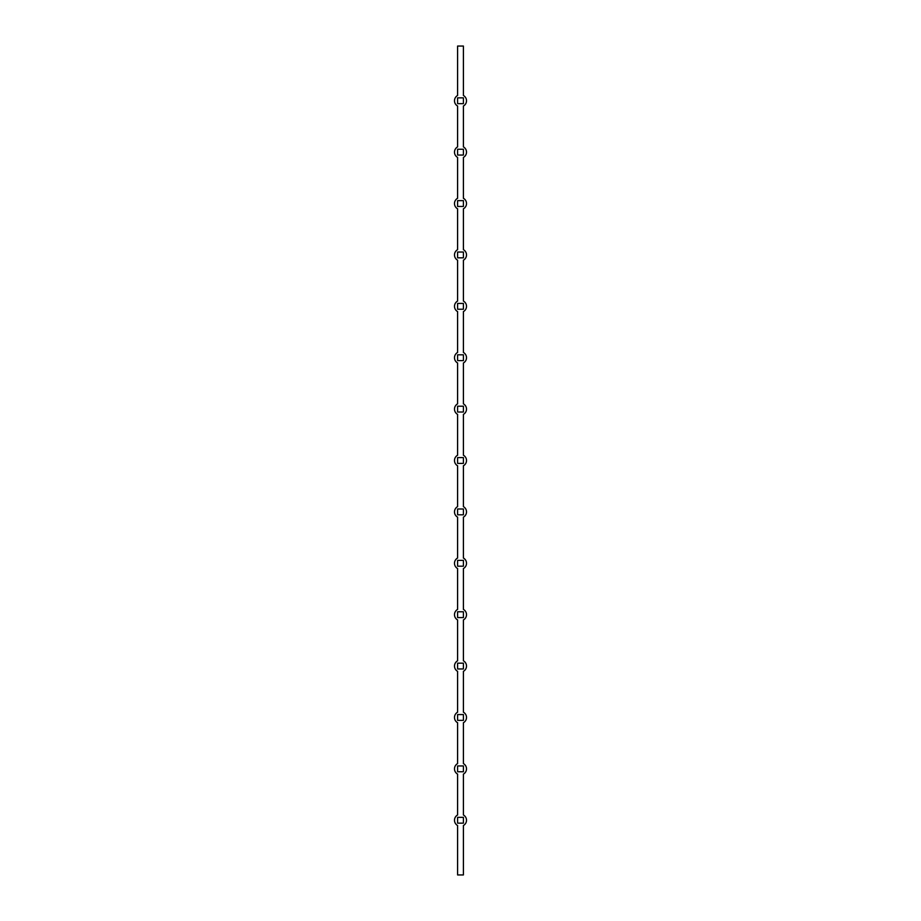 <?xml version="1.0" encoding="UTF-8"?>
<svg xmlns="http://www.w3.org/2000/svg" width="921" height="921" viewBox="0 0 921 921"><rect width="100%" height="100%" fill="white"/><g stroke="black" fill="none" stroke-linecap="round" stroke-linejoin="round"><path stroke-width="0.69" stroke-dasharray="4.61 3.45" d="M461.294 46.096L459.36 46.05L461.294 46.05M457.599 46.05L463.401 46.05L463.401 95.496A6.01 6.01 0 0 1 463.401 106.019L463.401 146.888A6.01 6.01 0 0 1 463.401 157.41L463.401 198.28A6.01 6.01 0 0 1 463.401 208.802L463.401 249.672A6.01 6.01 0 0 1 463.401 260.194L463.401 301.063A6.01 6.01 0 0 1 463.401 311.586L463.401 352.455A6.01 6.01 0 0 1 463.401 362.978L463.401 403.847A6.01 6.01 0 0 1 463.401 414.369L463.401 455.239A6.01 6.01 0 0 1 463.401 465.761L463.401 506.631A6.01 6.01 0 0 1 463.401 517.153L463.401 558.022A6.01 6.01 0 0 1 463.401 568.545L463.401 609.414A6.01 6.01 0 0 1 463.401 619.937L463.401 660.806A6.01 6.01 0 0 1 463.401 671.328L463.401 712.198A6.01 6.01 0 0 1 463.401 722.72L463.401 763.59A6.01 6.01 0 0 1 463.401 774.112L463.401 814.981A6.01 6.01 0 0 1 463.401 825.504L463.401 874.95L457.599 874.95L457.599 825.504A6.01 6.01 0 0 1 457.599 814.981L457.599 774.112A6.01 6.01 0 0 1 457.599 763.59L457.599 722.72A6.01 6.01 0 0 1 457.599 712.198L457.599 671.328A6.01 6.01 0 0 1 457.599 660.806L457.599 619.937A6.01 6.01 0 0 1 457.599 609.414L457.599 568.545A6.01 6.01 0 0 1 457.599 558.022L457.599 517.153A6.01 6.01 0 0 1 457.599 506.631L457.599 465.761A6.01 6.01 0 0 1 457.599 455.239L457.599 414.369A6.01 6.01 0 0 1 457.599 403.847L457.599 362.978A6.01 6.01 0 0 1 457.599 352.455L457.599 311.586A6.01 6.01 0 0 1 457.599 301.063L457.599 260.194A6.01 6.01 0 0 1 457.599 249.672L457.599 208.802A6.01 6.01 0 0 1 457.599 198.28L457.599 157.41A6.01 6.01 0 0 1 457.599 146.888L457.599 106.019A6.01 6.01 0 0 1 457.599 95.496L457.599 46.05M457.599 771.752L463.401 771.752L463.401 765.95L457.599 765.95L457.599 771.752M457.599 720.36L463.401 720.36L463.401 714.558L457.599 714.558L457.599 720.36M457.599 668.968L463.401 668.968L463.401 663.166L457.599 663.166L457.599 668.968M457.599 617.577L463.401 617.577L463.401 611.774L457.599 611.774L457.599 617.577M457.599 566.185L463.401 566.185L463.401 560.382L457.599 560.382L457.599 566.185M457.599 514.793L463.401 514.793L463.401 508.991L457.599 508.991L457.599 514.793M457.599 463.401L463.401 463.401L463.401 457.599L457.599 457.599L457.599 463.401M457.599 412.009L463.401 412.009L463.401 406.207L457.599 406.207L457.599 412.009M457.599 360.618L463.401 360.618L463.401 354.815L457.599 354.815L457.599 360.618M457.599 309.226L463.401 309.226L463.401 303.423L457.599 303.423L457.599 309.226M457.599 257.834L463.401 257.834L463.401 252.032L457.599 252.032L457.599 257.834M457.599 206.442L463.401 206.442L463.401 200.64L457.599 200.64L457.599 206.442M457.599 155.05L463.401 155.05L463.401 149.248L457.599 149.248L457.599 155.05M457.599 103.659L463.401 103.659L463.401 97.856L457.599 97.856L457.599 103.659M457.599 823.144L463.401 823.144L463.401 817.341L457.599 817.341L457.599 823.144"/><path stroke-width="1.38" d="M463.401 46.05L457.599 46.05L457.599 95.496A6.01 6.01 0 0 0 457.599 106.019L457.599 146.888A6.01 6.01 0 0 0 457.599 157.41L457.599 198.28A6.01 6.01 0 0 0 457.599 208.802L457.599 249.672A6.01 6.01 0 0 0 457.599 260.194L457.599 301.063A6.01 6.01 0 0 0 457.599 311.586L457.599 352.455A6.01 6.01 0 0 0 457.599 362.978L457.599 403.847A6.01 6.01 0 0 0 457.599 414.369L457.599 455.239A6.01 6.01 0 0 0 457.599 465.761L457.599 506.631A6.01 6.01 0 0 0 457.599 517.153L457.599 558.022A6.01 6.01 0 0 0 457.599 568.545L457.599 609.414A6.01 6.01 0 0 0 457.599 619.937L457.599 660.806A6.01 6.01 0 0 0 457.599 671.328L457.599 712.198A6.01 6.01 0 0 0 457.599 722.72L457.599 763.59A6.01 6.01 0 0 0 457.599 774.112L457.599 814.981A6.01 6.01 0 0 0 457.599 825.504L457.599 874.95L463.401 874.95L463.401 825.504A6.01 6.01 0 0 0 463.401 814.981L463.401 774.112A6.01 6.01 0 0 0 463.401 763.59L463.401 722.72A6.01 6.01 0 0 0 463.401 712.198L463.401 671.328A6.01 6.01 0 0 0 463.401 660.806L463.401 619.937A6.01 6.01 0 0 0 463.401 609.414L463.401 568.545A6.01 6.01 0 0 0 463.401 558.022L463.401 517.153A6.01 6.01 0 0 0 463.401 506.631L463.401 465.761A6.01 6.01 0 0 0 463.401 455.239L463.401 414.369A6.01 6.01 0 0 0 463.401 403.847L463.401 362.978A6.01 6.01 0 0 0 463.401 352.455L463.401 311.586A6.01 6.01 0 0 0 463.401 301.063L463.401 260.194A6.01 6.01 0 0 0 463.401 249.672L463.401 208.802A6.01 6.01 0 0 0 463.401 198.28L463.401 157.41A6.01 6.01 0 0 0 463.401 146.888L463.401 106.019A6.01 6.01 0 0 0 463.401 95.496L463.401 46.05M463.401 765.95L457.599 765.95L457.599 771.752L463.401 771.752L463.401 765.95M463.401 714.558L457.599 714.558L457.599 720.36L463.401 720.36L463.401 714.558M463.401 663.166L457.599 663.166L457.599 668.968L463.401 668.968L463.401 663.166M463.401 611.774L457.599 611.774L457.599 617.577L463.401 617.577L463.401 611.774M463.401 560.382L457.599 560.382L457.599 566.185L463.401 566.185L463.401 560.382M463.401 508.991L457.599 508.991L457.599 514.793L463.401 514.793L463.401 508.991M463.401 457.599L457.599 457.599L457.599 463.401L463.401 463.401L463.401 457.599M463.401 406.207L457.599 406.207L457.599 412.009L463.401 412.009L463.401 406.207M463.401 354.815L457.599 354.815L457.599 360.618L463.401 360.618L463.401 354.815M463.401 303.423L457.599 303.423L457.599 309.226L463.401 309.226L463.401 303.423M463.401 252.032L457.599 252.032L457.599 257.834L463.401 257.834L463.401 252.032M463.401 200.64L457.599 200.64L457.599 206.442L463.401 206.442L463.401 200.64M463.401 149.248L457.599 149.248L457.599 155.05L463.401 155.05L463.401 149.248M463.401 97.856L457.599 97.856L457.599 103.659L463.401 103.659L463.401 97.856M463.401 817.341L457.599 817.341L457.599 823.144L463.401 823.144L463.401 817.341"/></g></svg>
